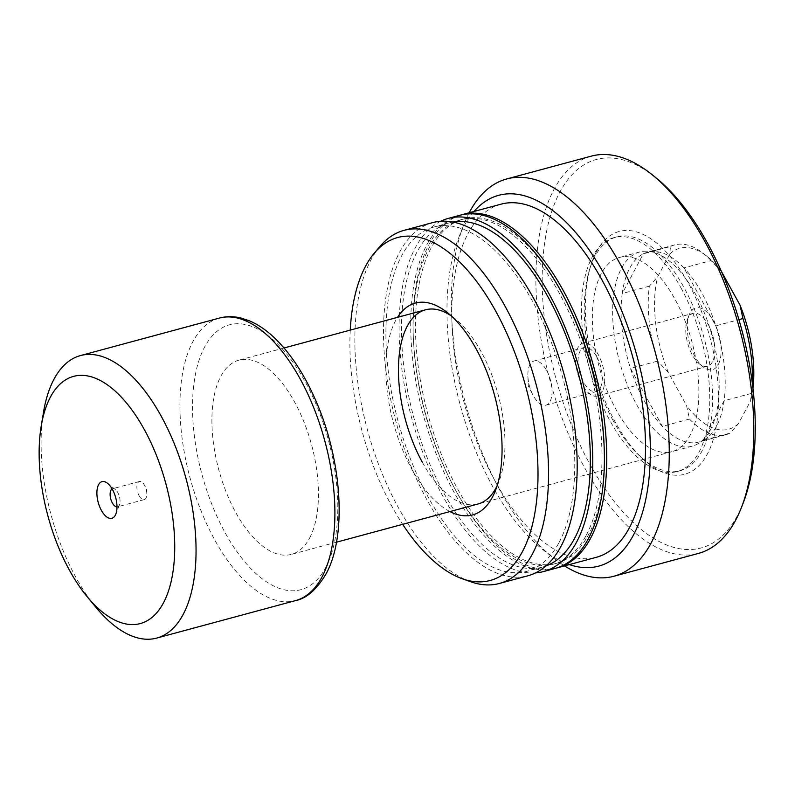 <?xml version="1.0" encoding="UTF-8"?>
<svg xmlns="http://www.w3.org/2000/svg" width="795" height="795" viewBox="0 0 795 795"><rect width="100%" height="100%" fill="white"/><g stroke="black" fill="none" stroke-linecap="round" stroke-linejoin="round"><path stroke-width="0.6" stroke-dasharray="3.98 2.98" d="M449.95 511.573A109.73 52.4 74.9 0 1 411.88 469.318A109.73 52.4 74.9 0 1 397.52 317.354M422.314 462.193A100.587 48.038 -105.1 0 0 477.924 504.02L671.835 451.679A100.587 48.038 74.9 0 1 616.224 409.852A100.587 48.038 74.9 0 1 619.404 257.461A100.587 48.038 74.9 0 1 675.015 299.288A100.587 48.038 74.9 0 1 671.835 451.679M497.114 485.785A100.587 48.038 -105.1 0 0 498.922 481.611A100.587 48.038 -105.1 0 0 481.104 351.628A100.587 48.038 -105.1 0 0 454.919 318.596A100.587 48.038 -105.1 0 0 451.262 315.903M613.005 420.406A121.158 57.866 74.9 0 1 589.612 269.366A121.158 57.866 74.9 0 1 594.899 256.477A121.158 57.866 74.9 0 1 616.841 236.84A121.158 57.866 74.9 0 1 683.829 287.224A121.158 57.866 74.9 0 1 701.925 451.153A121.158 57.866 74.9 0 1 679.993 470.789A121.158 57.866 74.9 0 1 640.094 456.38A121.158 57.866 74.9 0 1 613.005 420.406M596.389 251.856A125.729 60.042 -105.1 0 0 590.904 265.232A125.729 60.042 -105.1 0 0 643.284 459.301A125.729 60.042 -105.1 0 0 707.451 453.875A125.729 60.042 -105.1 0 0 688.669 283.765A125.729 60.042 -105.1 0 0 596.389 251.856M681.027 287.979A121.158 57.866 74.9 0 1 677.191 471.544A121.158 57.866 74.9 0 1 610.212 421.161A121.158 57.866 74.9 0 1 614.048 237.596A121.158 57.866 74.9 0 1 681.027 287.979M655.14 177.106A201.175 96.076 -105.1 0 0 559.869 192.112A201.175 96.076 -105.1 0 0 589.93 464.3A201.175 96.076 -105.1 0 0 737.571 515.359A201.175 96.076 -105.1 0 0 743.146 503.146M591.232 156.148A205.746 98.252 -105.1 0 0 553.966 189.478A205.746 98.252 -105.1 0 0 565.136 426.1A205.746 98.252 -105.1 0 0 698.457 553.409M474.009 211.46A192.022 91.703 -105.1 0 0 463.853 226.466A192.022 91.703 -105.1 0 0 458.536 238.122A192.022 91.703 -105.1 0 0 542.538 549.345A192.022 91.703 -105.1 0 0 569.329 564.589M501.009 204.176A182.88 87.341 -105.1 0 0 467.887 233.81A182.88 87.341 -105.1 0 0 477.815 444.137A182.88 87.341 -105.1 0 0 596.32 557.305M461.06 214.978A182.88 87.341 -105.1 0 0 429.111 244.274A182.88 87.341 -105.1 0 0 438.582 453.458A182.88 87.341 -105.1 0 0 556.371 568.067M564.231 297.34A178.309 85.154 -105.1 0 0 463.415 219.062A178.309 85.154 -105.1 0 0 431.128 247.951A178.309 85.154 -105.1 0 0 440.808 453.021A178.309 85.154 -105.1 0 0 556.351 563.357A178.309 85.154 -105.1 0 0 588.638 534.469A178.309 85.154 -105.1 0 0 604.081 444.971M586.312 535.095A178.309 85.154 -105.1 0 0 576.633 330.024A178.309 85.154 -105.1 0 0 461.09 219.688A178.309 85.154 -105.1 0 0 428.803 248.577A178.309 85.154 -105.1 0 0 438.482 453.647A178.309 85.154 -105.1 0 0 554.026 563.983A178.309 85.154 -105.1 0 0 586.312 535.095M459.898 215.276A182.88 87.341 -105.1 0 0 426.776 244.91A182.88 87.341 -105.1 0 0 436.703 455.227A182.88 87.341 -105.1 0 0 555.218 568.395M440.678 221.268A182.88 87.341 -105.1 0 0 415.149 248.05A182.88 87.341 -105.1 0 0 422.095 450.616A182.88 87.341 -105.1 0 0 535.582 572.887M452.971 222.043A178.309 85.154 -105.1 0 0 449.453 222.829A178.309 85.154 -105.1 0 0 417.166 251.717A178.309 85.154 -105.1 0 0 426.845 456.787A178.309 85.154 -105.1 0 0 542.389 567.123A178.309 85.154 -105.1 0 0 545.817 566.03M559.094 542.438A178.309 85.154 -105.1 0 0 549.415 337.368A178.309 85.154 -105.1 0 0 433.871 227.032A178.309 85.154 -105.1 0 0 401.584 255.92A178.309 85.154 -105.1 0 0 411.263 460.991A178.309 85.154 -105.1 0 0 526.807 571.327A178.309 85.154 -105.1 0 0 559.094 542.438M432.679 222.62A182.88 87.341 -105.1 0 0 399.567 252.254A182.88 87.341 -105.1 0 0 409.495 462.581A182.88 87.341 -105.1 0 0 527.999 575.749M380 246.41A182.88 87.341 -105.1 0 0 370.937 259.985A182.88 87.341 -105.1 0 0 371.265 443.063A182.88 87.341 -105.1 0 0 470.501 581.692M350.247 330.114A177.603 84.817 -105.1 0 0 402.677 524.332M469.179 212.762A205.746 98.252 -105.1 0 0 463.733 224.786A205.746 98.252 -105.1 0 0 553.737 558.239A205.746 98.252 -105.1 0 0 564.5 565.891M116.984 506.892A9.371 4.472 -105.1 0 0 117.531 506.822A9.371 4.472 -105.1 0 0 119.479 504.736A9.371 4.472 -105.1 0 0 117.819 492.622A9.371 4.472 -105.1 0 0 115.384 489.541A9.371 4.472 -105.1 0 0 112.642 488.726A9.371 4.472 -105.1 0 0 112.135 488.925M139.105 495.702A9.371 4.472 -105.1 0 0 144.283 499.598A9.371 4.472 -105.1 0 0 146.797 493.347A9.371 4.472 -105.1 0 0 144.71 485.636A9.371 4.472 -105.1 0 0 144.581 485.397A9.371 4.472 -105.1 0 0 139.403 481.502A9.371 4.472 -105.1 0 0 139.105 495.702M690.04 313.051A32.009 15.284 -105.1 0 0 689.156 314.989A32.009 15.284 -105.1 0 0 703.158 366.863A32.009 15.284 -105.1 0 0 718.312 364.478A32.009 15.284 -105.1 0 0 713.532 321.17A32.009 15.284 -105.1 0 0 690.04 313.051M712.419 361.844A27.428 13.098 74.9 0 1 707.451 366.296A27.428 13.098 74.9 0 1 699.421 363.891A27.428 13.098 74.9 0 1 687.427 319.431A27.428 13.098 74.9 0 1 688.182 317.771A27.428 13.098 74.9 0 1 693.151 313.329A27.428 13.098 74.9 0 1 710.929 330.303A27.428 13.098 74.9 0 1 712.419 361.844M596.846 356.975A22.856 10.921 74.9 0 1 596.121 391.607A22.856 10.921 74.9 0 1 583.48 382.107A22.856 10.921 74.9 0 1 584.206 347.465A22.856 10.921 74.9 0 1 596.846 356.975M546.662 370.52A22.856 10.921 74.9 0 1 545.936 405.152A22.856 10.921 74.9 0 1 533.296 395.652A22.856 10.921 74.9 0 1 532.978 395.065A22.856 10.921 74.9 0 1 527.9 376.254A22.856 10.921 74.9 0 1 534.021 361.01A22.856 10.921 74.9 0 1 546.662 370.52M602.272 391.577A27.428 13.098 74.9 0 1 597.313 396.019A27.428 13.098 74.9 0 1 579.535 379.046A27.428 13.098 74.9 0 1 578.044 347.495A27.428 13.098 74.9 0 1 583.013 343.052A27.428 13.098 74.9 0 1 600.791 360.026A27.428 13.098 74.9 0 1 602.272 391.577M649.366 286.17L622.227 293.504A98.302 46.945 -105.1 0 0 630.495 368.413L662.364 426.378A98.302 46.945 -105.1 0 0 698.765 442.04A98.302 46.945 -105.1 0 0 702.999 440.43L724.086 400.769A98.302 46.945 -105.1 0 0 715.808 325.861L683.948 267.895A98.302 46.945 -105.1 0 0 654.414 251.468A98.302 46.945 -105.1 0 0 647.537 252.234A98.302 46.945 -105.1 0 0 643.304 253.844L622.227 293.504A98.302 46.945 74.9 0 1 629.739 268.163A98.302 46.945 74.9 0 1 643.304 253.844L670.453 246.52L669.807 253.993L657.773 276.61L649.366 286.17A98.302 46.945 -105.1 0 0 657.644 361.089L668.366 372.497L686.542 405.549L689.504 419.054A98.302 46.945 -105.1 0 0 725.915 434.716A98.302 46.945 -105.1 0 0 730.148 433.096L738.555 423.536L750.579 400.918L751.235 393.446A98.302 46.945 -105.1 0 0 752.219 382.325M710.342 429.906A100.587 48.038 -105.1 0 0 707.431 320.991A100.587 48.038 -105.1 0 0 646.732 251.19A100.587 48.038 -105.1 0 0 639.707 251.985A100.587 48.038 -105.1 0 0 621.491 268.283A100.587 48.038 -105.1 0 0 626.947 383.955A100.587 48.038 -105.1 0 0 692.127 446.204A100.587 48.038 -105.1 0 0 698.596 443.342A100.587 48.038 -105.1 0 0 710.342 429.906M751.235 393.446L724.086 400.769A98.302 46.945 74.9 0 1 716.573 426.11A98.302 46.945 74.9 0 1 705.095 439.247A98.302 46.945 74.9 0 1 702.999 440.43L730.148 433.096M721.82 271.97L711.088 260.571L683.948 267.895A98.302 46.945 74.9 0 1 715.808 325.861L738.913 319.62M309.593 538.076A100.587 48.038 -105.1 0 0 304.137 422.393A100.587 48.038 -105.1 0 0 238.957 360.155A100.587 48.038 -105.1 0 0 220.742 376.452A100.587 48.038 -105.1 0 0 226.207 492.125A100.587 48.038 -105.1 0 0 291.377 554.373A100.587 48.038 -105.1 0 0 309.593 538.076M711.088 260.571A98.302 46.945 -105.1 0 0 703.436 253.506A98.302 46.945 -105.1 0 0 674.687 244.91A98.302 46.945 -105.1 0 0 670.453 246.52M689.504 419.054L662.364 426.378A98.302 46.945 74.9 0 1 630.495 368.413L657.644 361.089M43.417 412.704A146.31 69.871 -105.1 0 0 95.957 607.35M668.366 372.497A93.73 44.758 74.9 0 1 657.773 276.61M669.807 253.993A93.73 44.758 74.9 0 1 707.162 256.467A93.73 44.758 74.9 0 1 721.403 271.433M752.944 388.278A93.73 44.758 74.9 0 1 750.579 400.918M738.555 423.536A93.73 44.758 74.9 0 1 686.542 405.549M325.751 567.461A137.157 65.508 -105.1 0 0 305.26 381.868A137.157 65.508 -105.1 0 0 204.583 347.067A137.157 65.508 -105.1 0 0 225.084 532.65A137.157 65.508 -105.1 0 0 325.751 567.461M219.281 318.099A146.31 69.871 -105.1 0 0 192.787 341.81A146.31 69.871 -105.1 0 0 200.738 510.072A146.31 69.871 -105.1 0 0 295.541 600.603M498.922 481.611L495.454 490.505M640.094 456.38L643.284 459.301M589.612 269.366L590.904 265.232M677.191 471.544L679.993 470.789M463.415 219.062L461.09 219.688M449.453 222.829L433.871 227.032M542.389 567.123L526.807 571.327M556.351 563.357L554.026 563.983M542.538 549.345L553.737 558.239M458.536 238.122L463.733 224.786M614.048 237.596L616.841 236.84M639.707 251.985L619.404 257.461M454.919 318.596L447.456 312.664M119.479 504.736L115.841 514.067M144.283 499.598L117.531 506.822M146.797 493.347L146.618 489.263L144.71 485.636M699.421 363.891L703.158 366.863M687.427 319.431L689.156 314.989M545.936 405.152L596.121 391.607M597.313 396.019L707.451 366.296M654.414 251.468L646.732 251.19M284.044 347.981L238.957 360.155M674.687 244.91L647.537 252.234M725.915 434.716L698.765 442.04M692.127 446.204L477.924 504.02M336.464 542.2L291.377 554.373M705.095 439.247L698.596 443.342M583.013 343.052L693.151 313.329M527.9 376.254L528.327 386.231L532.978 395.065M534.021 361.01L584.206 347.465M139.403 481.502L112.642 488.726M115.384 489.541L107.544 483.31M707.162 256.467L703.436 253.506"/><path stroke-width="1.19" d="M397.52 317.354A109.73 52.4 74.9 0 1 447.456 312.664A109.73 52.4 74.9 0 1 476.026 348.687A109.73 52.4 74.9 0 1 495.454 490.505A109.73 52.4 74.9 0 1 449.95 511.573M336.464 542.2L477.924 504.02A100.587 48.038 -105.1 0 0 497.114 485.785M564.5 565.891A205.746 98.252 -105.1 0 0 613.919 576.236L698.457 553.409A205.746 98.252 -105.1 0 0 735.713 520.079A205.746 98.252 -105.1 0 0 741.407 507.588L743.146 503.146A201.175 96.076 -105.1 0 0 655.14 177.106L651.403 174.135A205.746 98.252 -105.1 0 0 591.232 156.148L506.683 178.964A205.746 98.252 -105.1 0 0 469.428 212.305A205.746 98.252 -105.1 0 0 469.179 212.762M741.407 507.588A205.746 98.252 -105.1 0 0 651.403 174.135M613.919 576.236A205.746 98.252 -105.1 0 0 651.175 542.896A205.746 98.252 -105.1 0 0 640.005 306.274A205.746 98.252 -105.1 0 0 506.683 178.964M569.329 564.589A192.022 91.703 -105.1 0 0 633.476 535.015A192.022 91.703 -105.1 0 0 611.464 288.019A192.022 91.703 -105.1 0 0 474.009 211.46M556.371 568.067A182.88 87.341 -105.1 0 0 557.543 567.769L596.32 557.305A182.88 87.341 -105.1 0 0 629.441 527.671A182.88 87.341 -105.1 0 0 619.514 317.344A182.88 87.341 -105.1 0 0 501.009 204.176L462.223 214.64A182.88 87.341 -105.1 0 0 461.06 214.978M557.543 567.769A182.88 87.341 -105.1 0 0 590.655 538.135A182.88 87.341 -105.1 0 0 580.728 327.808A182.88 87.341 -105.1 0 0 462.223 214.64M604.081 444.971A178.309 85.154 -105.1 0 0 564.231 297.34M535.582 572.887A182.88 87.341 -105.1 0 0 543.581 571.535L555.218 568.395A182.88 87.341 -105.1 0 0 588.33 538.762A182.88 87.341 -105.1 0 0 578.402 328.444A182.88 87.341 -105.1 0 0 459.898 215.276L448.261 218.416A182.88 87.341 -105.1 0 0 440.678 221.268M543.581 571.535A182.88 87.341 -105.1 0 0 576.693 541.902A182.88 87.341 -105.1 0 0 566.765 331.585A182.88 87.341 -105.1 0 0 448.261 218.416M545.817 566.03A178.309 85.154 -105.1 0 0 574.676 538.235A178.309 85.154 -105.1 0 0 566.338 336.603A178.309 85.154 -105.1 0 0 452.971 222.043M402.677 524.332A177.603 84.817 -105.1 0 0 462.203 578.74L470.501 581.692A182.88 87.341 -105.1 0 0 499.369 583.47L527.999 575.749A182.88 87.341 -105.1 0 0 561.111 546.115A182.88 87.341 -105.1 0 0 551.183 335.788A182.88 87.341 -105.1 0 0 432.679 222.62L404.049 230.351A182.88 87.341 -105.1 0 0 380 246.41L374.306 253.138A177.603 84.817 -105.1 0 0 365.511 266.315A177.603 84.817 -105.1 0 0 350.247 330.114M499.369 583.47A182.88 87.341 -105.1 0 0 532.481 553.837A182.88 87.341 -105.1 0 0 522.554 343.51A182.88 87.341 -105.1 0 0 404.049 230.351M462.203 578.74A177.603 84.817 -105.1 0 0 522.394 551.69A177.603 84.817 -105.1 0 0 501.685 322.541A177.603 84.817 -105.1 0 0 374.306 253.138M451.262 315.903A100.587 48.038 -105.1 0 0 425.494 309.802A100.587 48.038 -105.1 0 0 422.314 462.193M112.483 489.541A18.971 9.063 74.9 0 1 115.841 514.067A18.971 9.063 74.9 0 1 101.392 510.4A18.971 9.063 74.9 0 1 97.407 487.951A18.971 9.063 74.9 0 1 107.544 483.31A18.971 9.063 74.9 0 1 112.483 489.541M112.135 488.925A9.371 4.472 -105.1 0 0 112.343 502.927A9.371 4.472 -105.1 0 0 116.984 506.892M87.142 596.677L95.957 607.35A146.31 69.871 -105.1 0 0 156.704 638.077A146.31 69.871 -105.1 0 0 183.198 614.376A146.31 69.871 -105.1 0 0 175.248 446.114A146.31 69.871 -105.1 0 0 80.444 355.584A146.31 69.871 -105.1 0 0 53.951 379.285A146.31 69.871 -105.1 0 0 43.417 412.704L41.171 426.359A128.015 61.136 -105.1 0 0 87.142 596.677A128.015 61.136 -105.1 0 0 163.482 602.819A128.015 61.136 -105.1 0 0 144.352 429.608A128.015 61.136 -105.1 0 0 50.393 397.122A128.015 61.136 -105.1 0 0 41.171 426.359M752.219 382.325A98.302 46.945 -105.1 0 0 742.957 318.527L739.986 305.032L721.462 271.542M738.913 319.62L742.957 318.527M721.403 271.433A93.73 44.758 74.9 0 1 721.82 271.97M739.986 305.032A93.73 44.758 74.9 0 1 752.944 388.278M322.035 576.902A146.31 69.871 -105.1 0 0 314.095 408.64A146.31 69.871 -105.1 0 0 219.281 318.099C226.247 316.261 233.412 316.221 240.756 317.98L249.143 320.713C257.133 324.052 264.904 329.15 272.466 335.997C289.38 351.569 303.839 373.143 315.853 400.74C341.92 459.957 347.236 535.572 326.069 573.841C316.688 589.572 306.512 598.486 295.541 600.603A146.31 69.871 -105.1 0 0 322.035 576.902M425.494 309.802L284.044 347.981M219.281 318.099L80.444 355.584M295.541 600.603L156.704 638.077"/></g></svg>
